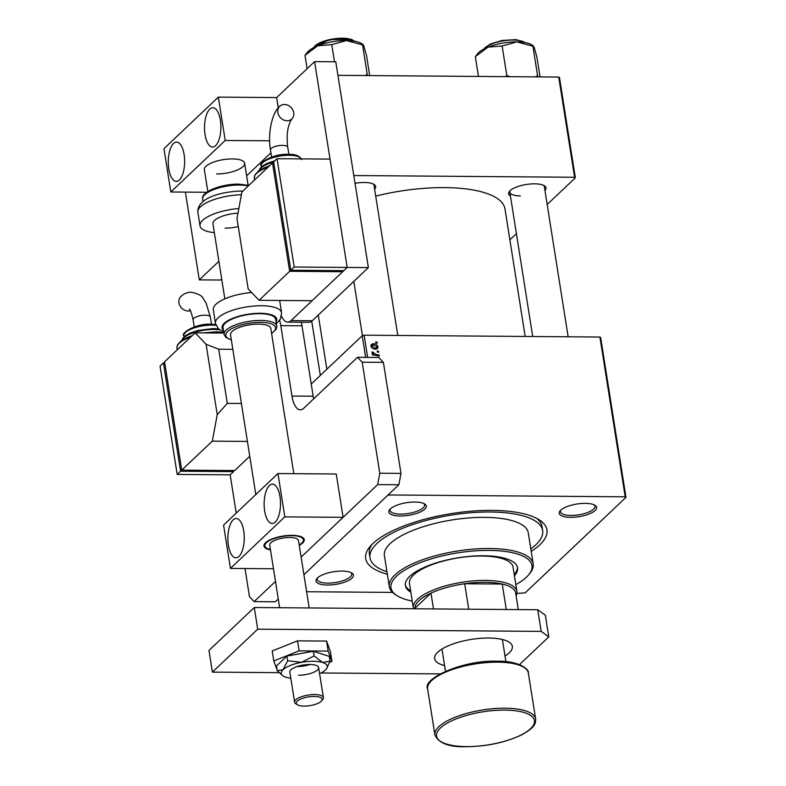 <?xml version="1.0" encoding="UTF-8"?>
<svg xmlns="http://www.w3.org/2000/svg" width="786" height="786" viewBox="0 0 786 786"><rect width="100%" height="100%" fill="white"/><g stroke="black" fill="none" stroke-linecap="round" stroke-linejoin="round"><path stroke-width="1.18" d="M414.949 502.038A18.933 6.396 -9 0 1 424.676 503.983A18.933 6.396 -9 0 1 420.932 511.686A18.933 6.396 -9 0 1 400.212 515.989A18.933 6.396 -9 0 1 389.768 509.505A18.933 6.396 -9 0 1 414.949 502.038M390.445 508.797A17.479 5.905 171 0 0 390.102 510.399A17.479 5.905 171 0 0 400.565 514.103A17.479 5.905 171 0 0 424.627 504.926A17.479 5.905 171 0 0 423.811 503.512M585.295 503.374A18.933 6.396 -9 0 1 595.031 505.319A18.933 6.396 -9 0 1 591.288 513.022A18.933 6.396 -9 0 1 570.567 517.326A18.933 6.396 -9 0 1 560.113 510.841A18.933 6.396 -9 0 1 585.295 503.374M560.801 510.134A17.479 5.905 171 0 0 560.457 511.725A17.479 5.905 171 0 0 570.921 515.439A17.479 5.905 171 0 0 594.982 506.263A17.479 5.905 171 0 0 594.157 504.848M342.087 571.068A18.933 6.396 -9 0 1 351.823 573.014A18.933 6.396 -9 0 1 348.08 580.716A18.933 6.396 -9 0 1 327.359 585.03A18.933 6.396 -9 0 1 316.905 578.545A18.933 6.396 -9 0 1 342.087 571.068M317.593 577.828A17.479 5.905 171 0 0 317.249 579.429A17.479 5.905 171 0 0 327.713 583.133A17.479 5.905 171 0 0 351.774 573.957A17.479 5.905 171 0 0 350.949 572.552M355.026 183.305A18.933 6.396 -9 0 1 364.331 182.49A18.933 6.396 -9 0 1 374.067 184.435A18.933 6.396 -9 0 1 374.617 189.161M397.785 335.455L374.018 185.378A17.479 5.905 171 0 0 373.193 183.963M510.438 195.969A18.933 6.396 -9 0 1 509.505 191.293A18.933 6.396 -9 0 1 534.686 183.826A18.933 6.396 -9 0 1 544.413 185.771A18.933 6.396 -9 0 1 544.963 190.497M568.14 336.791L544.364 186.714A17.479 5.905 171 0 0 543.548 185.299M387.351 574.222A91.766 31.008 -9 0 1 369.99 546.604A91.766 31.008 -9 0 1 492.016 510.379A91.766 31.008 -9 0 1 539.176 519.801A91.766 31.008 -9 0 1 531.208 551.438M530.815 548.933A87.393 29.534 171 0 0 542.645 530.53L542.006 526.463A87.393 29.534 171 0 0 536.691 518.387M525.176 336.447L504.985 208.929A100.5 33.965 171 0 0 444.807 187.608A100.5 33.965 171 0 0 375.718 196.107M600.661 337.587L625.97 497.361L625.214 496.811L599.905 337.037L600.661 337.587M516.913 593.391L525.127 592.909L625.97 497.361M375.767 341.93L377.133 342.175L377.29 343.158L375.934 342.942L375.767 341.93M389.247 493.863L389.424 494.964L625.214 496.811M311.236 384.03L362.228 335.71L364.115 335.19L599.905 337.037M364.115 335.19L367.632 357.384M373.34 343.737C375.59 343.698 377.142 344.73 377.987 346.842L377.457 348.601L375.679 349.171C373.34 349.249 371.739 348.198 370.884 346.017L371.395 344.337L373.34 343.737L371.247 345.899M377.211 351.047L378.577 351.283L378.734 352.266L377.368 352.049L377.211 351.047M376.396 354.555L379.176 355.075L379.333 356.078L372.407 354.859L372.25 353.867L373.684 354.122L371.916 352.511L372.053 351.843L376.396 354.555L375.502 355.41M379.039 357.827L379.726 358.544M398.866 484.756L377.673 484.589L379.785 473.241L400.978 473.408L398.866 484.756L303.917 574.713L387.527 495.485L389.424 494.964M365.657 357.375L362.228 335.71M306.619 591.74L392.538 592.408M371.916 544.482A87.393 29.534 171 0 0 369.361 553.806L370.01 557.873A87.393 29.534 171 0 0 386.948 571.717M559.485 77.608L575.352 177.813L574.595 177.263L558.728 77.067L559.485 77.608M509.878 239.848L516.412 233.658M547.184 204.498L575.352 177.813M337.931 75.328L558.728 77.067M353.798 175.533L574.595 177.263M510.183 190.585A17.479 5.905 171 0 0 509.839 192.177A17.479 5.905 171 0 0 520.303 195.891M376.268 342.991L377.133 342.175M375.698 348.856L377.987 346.842M370.923 346.204L372.043 345.142L371.739 346.066L375.413 348.188L376.838 347.776L377.142 346.832L373.488 344.73L371.071 346.695M374.49 349.063L375.413 348.188M377.702 352.108L378.577 351.283M378.312 355.901L379.176 355.075M372.829 354.938L373.684 354.122M372.23 353.13L373.163 352.246M372.417 353.317L373.036 352.737M413.524 608.767A52.436 17.724 -9 0 1 413.328 607.912A52.436 17.724 -9 0 1 485.512 580.392A52.436 17.724 -9 0 1 516.913 591.514A52.436 17.724 -9 0 1 516.117 595.837M518.298 609.582L515.685 593.096A50.982 17.223 171 0 0 502.244 584.037A50.982 17.223 171 0 0 485.168 582.279A50.982 17.223 171 0 0 464.683 583.743A50.982 17.223 171 0 0 430.974 593.125L414.91 608.344A50.982 17.223 171 0 0 414.949 608.777L414.91 608.344A50.982 17.223 171 0 1 430.974 593.125L433.479 608.924M506.272 609.494L502.244 584.037L464.683 583.743L468.711 609.199M514.417 575.784A56.808 19.198 171 0 0 517.581 567.806A56.808 19.198 171 0 0 483.567 555.761A56.808 19.198 171 0 0 405.37 585.58A56.808 19.198 171 0 0 410.842 592.192M514.211 574.428A56.808 19.198 171 0 0 517.443 567.138M515.822 584.656A71.369 24.12 171 0 0 528.624 574.831A71.369 24.12 171 0 0 489.236 550.387A71.369 24.12 171 0 0 411.147 566.637A71.369 24.12 171 0 0 397.038 595.67A71.369 24.12 171 0 0 412.237 601.064M397.038 595.67L395.505 594.707A72.833 24.612 -9 0 1 389.325 586.739A72.833 24.612 -9 0 1 489.59 548.5A72.833 24.612 -9 0 1 533.193 563.945A72.833 24.612 -9 0 1 529.774 573.436L528.624 574.831M533.193 563.945L528.261 532.81A72.833 24.612 171 0 0 484.657 517.355A72.833 24.612 171 0 0 384.393 555.594L389.325 586.739M542.645 530.53A87.393 29.534 171 0 0 490.317 511.991A87.393 29.534 171 0 0 370.01 557.873M413.328 607.912L409.467 583.546A52.436 17.724 -9 0 1 481.651 556.016A52.436 17.724 -9 0 1 513.052 567.138L516.913 591.514M405.291 584.902A56.808 19.198 171 0 0 410.626 590.836M367.524 75.564L367.229 74.365L364.92 75.544M307.1 68.716L304.978 55.334L317.711 45.775L331.771 44.645L346.498 40.548L362.562 44.89L363.014 44.478L361.56 43.564A29.318 9.904 171 0 0 346.498 40.548A29.318 9.904 171 0 0 317.711 45.775A29.318 9.904 -9 0 0 307.513 52.122L304.978 55.334M369.675 75.584L366.551 55.816L363.889 46.138C363.201 44.37 362.759 43.957 362.562 44.89L367.229 74.365M334.482 61.77L331.771 44.645M516.844 41.884A29.318 9.904 171 0 0 501.989 43.23A29.318 9.904 171 0 0 488.057 47.111L502.126 45.981L516.844 41.884L532.908 46.227L533.36 45.814L531.916 44.9A29.318 9.904 -9 0 0 516.844 41.884M537.87 76.9L537.575 75.702L535.266 76.881M537.575 75.702L532.908 46.227L534.234 47.474L536.897 57.152L540.031 76.92M509.475 76.674L506.793 75.466L502.126 45.981M506.793 75.466L505.673 76.645M475.324 56.661L488.057 47.111A29.318 9.904 171 0 0 477.868 53.458L475.324 56.661L478.458 76.439M281.526 316.129A21.851 9.088 -89.6 0 0 287.705 322.113A21.851 9.088 -89.6 0 0 291.095 320.57L347.186 267.427L368.379 267.594L335.779 61.789L314.587 61.622L276.633 97.582L278.264 107.879M291.095 320.57L312.288 320.737L368.379 267.594M294.2 267.014L290.8 270.237L343.787 270.649L347.186 267.427L330.032 159.106L277.045 158.693L294.2 267.014L347.186 267.427L314.587 61.622M185.388 192.108L199.29 279.865L220.483 280.032L221.672 278.912M199.29 279.865L218.881 261.306M312.288 320.737A21.851 9.088 90.4 0 1 308.898 322.28L287.705 322.113M400.978 473.408L383.391 362.375L362.199 362.208L357.512 357.306L303.691 408.307A21.851 9.088 90.4 0 1 300.301 409.84A21.851 9.088 90.4 0 1 291.97 396.046L313.172 396.213L302.011 325.807L280.818 325.64A21.851 9.088 -89.6 0 0 279.61 320.354M291.97 396.046L280.818 325.64M230.17 474.842L233.57 471.629L180.584 471.207L177.184 474.43L230.17 474.842L236.232 513.091M245.016 568.524L249.476 596.712L254.163 601.614L275.483 581.404M254.163 601.614L275.355 601.781L278.273 599.011M343.109 517.335L284.827 516.874L277.959 473.545L336.251 474.007L343.109 517.335L301.126 557.107L377.673 484.589M379.785 473.241L362.199 362.208M357.512 357.306L378.705 357.473L383.391 362.375M301.284 322.221A21.851 9.088 90.4 0 1 302.011 325.807M313.172 396.213A21.851 9.088 -89.6 0 0 313.673 398.846M505.005 655.986A39.329 13.293 171 0 0 512.325 646.367A39.329 13.293 171 0 0 488.784 638.026A39.329 13.293 171 0 0 434.638 658.668A39.329 13.293 171 0 0 444.581 665.555M519.507 664.602L548.766 636.876L541.181 631.404L257.71 629.183L212.387 672.128L279.099 672.649M321.002 672.973L440.022 673.907M541.181 631.404L537.752 609.74L254.281 607.519L208.958 650.464L212.387 672.128M537.752 609.74L545.337 615.212L548.766 636.876M257.71 629.183L254.281 607.519M279.973 496.555A19.66 8.174 -89.6 0 0 272.487 484.137A19.66 8.174 -89.6 0 0 264.676 511.047A19.66 8.174 -89.6 0 0 272.172 523.466A19.66 8.174 -89.6 0 0 279.973 496.555M243.719 530.904A19.66 8.174 -89.6 0 0 236.222 518.495A19.66 8.174 -89.6 0 0 228.421 545.405A19.66 8.174 -89.6 0 0 235.918 557.814A19.66 8.174 -89.6 0 0 243.719 530.904M299.26 545.337A20.397 6.887 171 0 0 304.261 539.658A20.397 6.887 171 0 0 292.058 535.335A20.397 6.887 171 0 0 263.978 546.044A20.397 6.887 171 0 0 270.492 549.895M277.959 473.545L223.578 525.077L230.436 568.406L273.479 568.75M284.827 516.874L230.436 568.406M322.181 699.491A13.107 4.431 171 0 0 309.32 696.779A13.107 4.431 171 0 0 296.253 703.048A13.107 4.431 171 0 0 297.383 704.757A13.107 4.431 171 0 0 309.91 705.641A13.107 4.431 171 0 0 321.553 700.925A13.107 4.431 171 0 0 322.181 699.491M297.383 704.757L295.85 703.784A14.57 4.922 -9 0 1 294.612 702.193A14.57 4.922 -9 0 1 294.593 701.888A14.57 4.922 -9 0 1 308.672 694.981A14.57 4.922 -9 0 1 323.39 697.634A14.57 4.922 -9 0 1 323.41 697.939A14.57 4.922 -9 0 1 322.702 699.53L321.553 700.925M299.201 544.904A19.522 6.593 171 0 0 302.482 542.34A19.522 6.593 171 0 0 303.425 540.208A19.522 6.593 171 0 0 284.286 536.16A19.522 6.593 171 0 0 264.823 545.494A19.522 6.593 171 0 0 266.503 548.038A19.522 6.593 171 0 0 270.423 549.463M304.162 539.255A20.397 6.887 -9 0 1 304.162 539.275A20.397 6.887 -9 0 1 303.18 541.505L302.482 542.34M309.183 607.942L298.513 540.572A14.57 4.922 171 0 0 283.795 537.919A14.57 4.922 171 0 0 269.716 544.826A14.57 4.922 171 0 0 269.736 545.13L279.649 607.716M266.503 548.038L265.58 547.459A20.397 6.887 -9 0 1 263.958 545.631M220.355 120.13A19.66 8.174 -89.6 0 0 212.868 107.721A19.66 8.174 -89.6 0 0 205.058 134.632A19.66 8.174 -89.6 0 0 212.554 147.041A19.66 8.174 -89.6 0 0 220.355 120.13M184.101 154.488A19.66 8.174 -89.6 0 0 176.604 142.079A19.66 8.174 -89.6 0 0 168.803 168.98A19.66 8.174 -89.6 0 0 176.3 181.399A19.66 8.174 -89.6 0 0 184.101 154.488M216.572 173.952A20.397 6.887 171 0 0 244.643 163.242A20.397 6.887 171 0 0 232.44 158.919A20.397 6.887 171 0 0 204.36 169.619L207.838 191.538M269.637 140.802L225.209 140.458L170.817 191.99L206.747 192.275M276.633 97.582L218.341 97.13L225.209 140.458M246.637 175.828L270.915 152.828M218.341 97.13L163.96 148.662L170.817 191.99M297.206 666.557A14.57 4.922 171 0 0 310.077 664.494A14.57 4.922 171 0 1 297.206 666.557M329.599 662.343L331.928 661.419L328.165 651.103L326.573 641.081L297.511 640.855L272.221 650.946L273.803 660.967L277.055 669.849M328.165 651.103L299.102 650.877L297.511 640.855M299.102 650.877L273.803 660.967M331.928 661.419L330.346 651.398L326.573 641.081M326.642 668.601L330.032 661.065L322.682 662.5A23.305 7.88 171 0 0 313.3 661.272A23.305 7.88 171 0 0 301.49 662.333L287.647 660.741L286.91 656.064L276.436 665.988L277.183 670.655L282.665 675.675A23.305 7.88 171 0 0 285.79 677.208A23.305 7.88 171 0 0 290.81 678.21M319.588 673.651A23.305 7.88 171 0 0 325.433 670.026A23.305 7.88 171 0 0 326.563 668.719A23.305 7.88 171 0 0 322.682 662.5L314.076 655.946L301.49 662.333A23.305 7.88 171 0 0 283.048 669.692L277.183 670.655M298.572 675.223A14.57 4.922 171 0 0 318.625 667.579A14.57 4.922 171 0 0 309.9 664.484A14.57 4.922 171 0 0 289.857 672.138L294.612 702.193M330.032 661.065L329.295 656.398L313.329 651.27L286.91 656.064M314.076 655.946L313.329 651.27M287.647 660.741L283.048 669.692A23.305 7.88 171 0 0 282.665 675.675M211.513 324.205L210.373 317.043L206.06 302.964L203.23 298.542C202.159 295.791 198.16 293.679 191.253 292.186C187.176 292.304 183.718 293.748 180.878 296.528A8.744 7.379 46.5 0 0 179.837 305.538A8.744 7.379 46.5 0 0 188.178 311.001A8.744 7.379 46.5 0 0 190.369 310.686M206.089 344.268L218.724 349.23L227.301 403.395L217.241 414.674L206.089 344.268L195.154 332.832L164.569 361.815L181.723 470.136L234.709 470.549L249.771 456.283M195.154 332.832L223.912 333.048M227.301 403.395L241.41 403.503M218.724 349.23L232.833 349.348M181.723 470.136L212.318 441.152L247.413 441.427M212.318 441.152L217.241 414.674M180.584 471.207L163.429 362.886L164.736 362.896M177.184 474.43L160.03 366.109L163.429 362.886M233.403 470.539L233.57 471.629M284.503 104.499A8.744 7.379 -133.5 0 1 292.844 109.961A8.744 7.379 -133.5 0 1 291.803 118.961A8.744 7.379 -133.5 0 1 287.077 120.739A8.744 7.379 -133.5 0 1 278.725 115.277A8.744 7.379 -133.5 0 1 279.777 106.277A8.744 7.379 -133.5 0 1 284.503 104.499M241.911 191.971L272.506 162.987L289.67 271.308L259.075 300.301L248.14 288.855L236.989 218.449L241.911 191.971M342.48 270.639L342.647 271.72L289.67 271.308M273.813 162.997L272.506 162.987M342.647 271.72L312.062 300.714L259.075 300.301M277.045 158.693L273.646 161.916L290.8 270.237M238.276 226.594A20.397 6.887 -9 0 1 225.15 228.107M214.342 232.656A33.503 11.318 -9 0 1 199.998 225.837A33.503 11.318 -9 0 1 238.836 208.516M224.835 298.857L212.937 223.784A20.397 6.887 -9 0 1 237.971 213.153M270.836 328.882A20.397 6.887 171 0 0 270.806 328.43A20.397 6.887 171 0 0 250.253 324.716A20.397 6.887 171 0 0 230.504 334.355A20.397 6.887 171 0 0 230.524 334.816L255.823 494.522M271.632 333.598L276.132 329.314L276.829 326.937L275.709 319.332A26.655 9.01 171 0 0 248.838 314.469A26.655 9.01 171 0 0 223.018 327.074A26.655 9.01 171 0 0 223.057 327.664L224.128 334.433A26.655 9.01 -9 0 1 224.089 333.844A26.655 9.01 -9 0 1 249.909 321.238A26.655 9.01 -9 0 1 276.78 326.102A26.655 9.01 -9 0 1 276.819 326.691M251.628 292.51A33.503 11.318 171 0 0 213.242 309.036A33.503 11.318 171 0 0 213.291 309.782L215.433 323.321A33.503 11.318 -9 0 1 215.393 322.574A33.503 11.318 -9 0 1 247.845 306.736A33.503 11.318 -9 0 1 281.614 312.838L279.649 300.458M354.457 41.186A21.851 7.379 171 0 0 351.656 39.86A21.851 7.379 171 0 0 330.366 39.978A21.851 7.379 171 0 0 313.545 47.671M314.194 46.905A20.976 7.084 -9 0 1 330.287 39.457A20.976 7.084 -9 0 1 350.841 39.32M524.802 42.523A21.851 7.379 171 0 0 502.136 41.039A21.851 7.379 171 0 0 483.891 49.007M427.633 688.929L434.923 734.969A50.982 17.223 -9 0 1 505.103 708.206A50.982 17.223 -9 0 1 535.63 719.013L528.339 672.983A50.982 17.223 171 0 0 497.813 662.166A50.982 17.223 171 0 0 427.633 688.929C421.689 678.878 463.033 659.729 497.263 661.242C517.011 660.643 529.43 668.591 528.339 672.983M504.759 710.092A49.528 16.732 171 0 0 440.455 727.993A49.528 16.732 171 0 0 466.226 746.602A49.528 16.732 171 0 0 530.53 728.701A49.528 16.732 171 0 0 504.759 710.092M210.373 317.043A8.744 2.957 171 0 0 205.146 315.196A8.744 2.957 171 0 0 193.798 318.35A8.744 2.957 171 0 0 193.11 319.774C191.293 312.376 190.016 308.829 189.298 309.153M222.625 333.038A29.131 9.845 171 0 0 217.044 332.733A29.131 9.845 171 0 0 210.903 332.95M190.664 337.086A29.131 9.845 171 0 0 176.938 348.021L177.557 344.74L180.809 341.134L186.213 337.941L192.246 335.583M219.716 329.884A23.305 7.88 171 0 0 213.92 329.462A23.305 7.88 171 0 0 181.969 340.299M216.012 325.355A20.397 6.887 171 0 0 211.925 325.119A20.397 6.887 171 0 0 183.855 335.828C180.141 333.569 195.753 323.144 211.375 324.196L215.698 324.48M291.803 118.961C287.627 125.436 286.271 134.848 287.725 147.208A8.744 2.957 171 0 0 282.488 145.351A8.744 2.957 171 0 0 271.15 148.505A8.744 2.957 171 0 0 270.463 149.939C267.545 133.286 272.054 112.644 279.777 106.277M301.254 158.88A20.397 6.887 171 0 0 289.277 155.274A20.397 6.887 171 0 0 261.207 165.984L261.365 166.966M268.016 167.241A29.131 9.845 171 0 0 254.291 178.186L254.576 179.984M273.656 162.014A23.305 7.88 171 0 0 259.321 170.464M241.4 194.731A33.503 11.318 171 0 0 197.846 212.289C196.922 197.777 222.016 191.46 241.744 191.027L242.894 191.047M248.268 185.958A26.655 9.01 171 0 0 239.376 185.044A26.655 9.01 171 0 0 202.68 199.035C200.597 191.833 221.721 183.796 238.816 184.121L248.887 185.368M276.102 321.808A27.677 9.353 171 0 0 276.751 319.784A27.677 9.353 171 0 0 249.722 313.997A27.677 9.353 171 0 0 222.006 327.212A27.677 9.353 171 0 0 223.45 330.149M271.592 333.372A25.201 8.518 171 0 0 275.591 328.243A25.201 8.518 171 0 0 250.98 322.967A25.201 8.518 171 0 0 225.749 335.003A25.201 8.518 171 0 0 231.31 339.749M326.858 369.224L318.281 315.068M376.838 347.776L375.374 349.161M353.828 281.378L362.425 335.661M313.221 47.838L329.422 39.585L351.234 39.3L354.81 41.255M320.324 375.413L311.737 321.209M532.702 336.506L509.839 192.177M525.166 42.591L516.206 39.634L502.087 40.459L490.13 44.065L483.567 49.174M434.923 734.969C438.853 743.32 449.219 747.231 466.01 746.7C486.819 746.464 505.29 742.554 521.423 734.989C536.425 726.844 535.521 722.511 535.63 719.013M441.968 649.059L445.485 671.254M502.392 639.49L505.909 661.684M323.39 697.634L318.625 667.579M244.643 163.242L248.121 185.162M270.806 328.43L293.817 473.673M203.397 332.891L216.484 331.81L223.794 332.36M181.841 340.387L182.539 338.589L185.25 335.779L189.848 333.176L197.679 330.513L213.36 328.538L218.488 328.882M183.855 335.828L184.012 336.811M176.938 348.021L177.223 349.819M194.24 326.937L193.11 319.774M271.592 157.092L270.463 149.939M293.738 158.821L287.489 158.772M301.49 159.607C299.898 155.923 295.644 154.174 288.727 154.361C273.096 153.299 257.494 163.734 261.207 165.984M259.193 170.542L259.881 168.744L262.603 165.934L267.201 163.331L274.933 160.698M254.291 178.186L254.91 174.895L258.162 171.289L263.565 168.106L269.598 165.738M288.855 154.361L287.725 147.208M202.68 199.035L203.073 201.491M197.846 212.289L199.998 225.837M215.433 323.321L218.37 328.764L223.735 331.987M276.397 323.645L280.415 319.087L281.614 312.838M224.128 334.433L225.749 337.302L231.349 339.974"/></g></svg>
